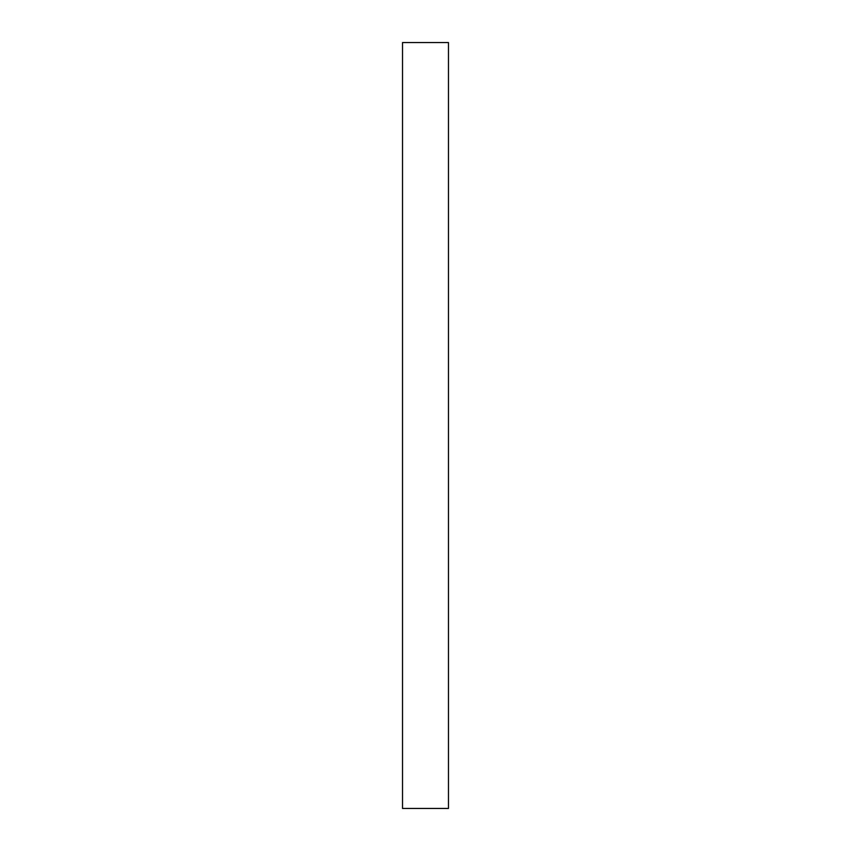 <?xml version="1.0" encoding="UTF-8"?>
<svg xmlns="http://www.w3.org/2000/svg" width="851" height="851" viewBox="0 0 851 851"><rect width="100%" height="100%" fill="white"/><g stroke="black" fill="none" stroke-linecap="round" stroke-linejoin="round"><path stroke-width="1.28" d="M402.523 425.5L402.523 808.45L448.477 808.45L448.477 42.55L402.523 42.55L402.523 425.5"/></g></svg>

